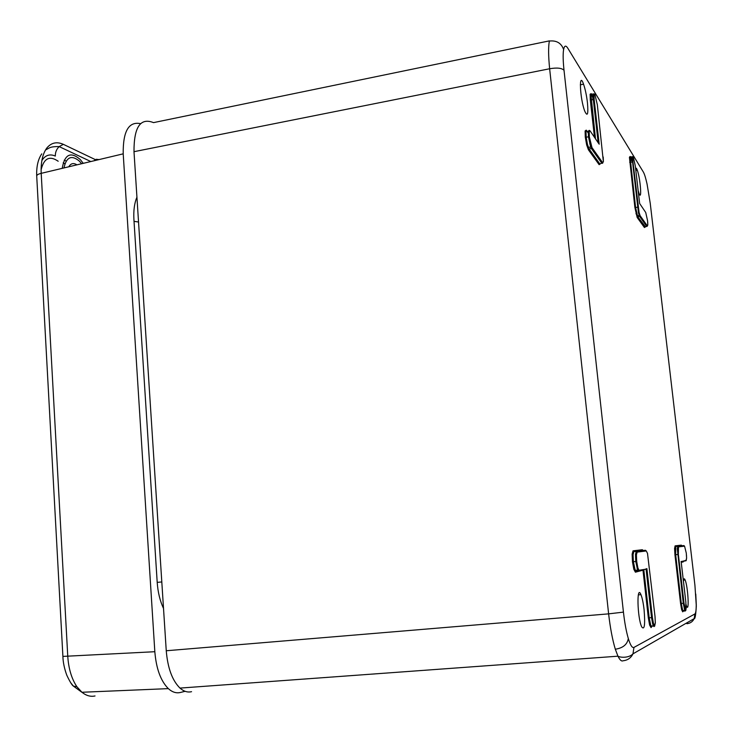 <?xml version="1.0" encoding="UTF-8"?>
<svg xmlns="http://www.w3.org/2000/svg" width="733" height="733" viewBox="0 0 733 733"><rect width="100%" height="100%" fill="white"/><g stroke="black" fill="none" stroke-linecap="round" stroke-linejoin="round"><path stroke-width="1.1" d="M95.354 159.629L63.35 144.337C56.826 141.442 51.337 142.651 46.866 147.956C42.606 153.765 40.718 162.231 41.204 173.345L67.766 656.365C68.581 668.698 71.623 678.813 76.892 686.72L81.885 692.209M81.894 692.218C86.192 695.681 90.571 696.927 95.024 695.956M68.792 166.785C70.799 163.349 73.511 162.708 76.947 164.843M99.065 159.583L96.261 159.29L93.916 160.802M62.213 168.343C64.687 154.223 70.707 151.282 80.282 159.547L83.26 163.34M41.094 169.836C43.916 158.218 49.615 155.359 58.182 161.242M140.553 123.648C128.696 121.229 122.915 131.289 123.208 153.838L41.204 173.345C38.043 174.097 36.549 175.077 36.723 176.268L62.901 656.411L154.828 651.71L123.208 153.838M154.828 651.71C156.23 668.679 160.729 680.984 168.333 688.626C172.255 692.172 176.268 693.464 180.382 692.474L185.11 691.301M163.514 608.436C159.996 600.941 157.897 592.246 157.201 582.35L133.928 219.763C133.397 210.591 134.405 203.068 136.934 197.195M651.481 626.862L651.06 627.622L649.621 625.112L648.329 617.937L649.2 617.837L650.895 625.936L651.729 626.797L652.178 625.835M654.294 626.266L655.32 622.748L655 616.343L647.505 553.388L646.277 550.959L637.151 552.105L636.409 554.918L636.693 561.405L633.376 561.707L635.19 570.292M636.693 561.405L637.847 567.773L639.103 570.668L638.489 571.099L637.609 570.063L635.786 561.496L635.484 554.432L636.29 551.381L645.443 550.263L633.889 551.555L633.065 554.606L633.376 561.707L632.46 561.799L632.139 554.121L633.065 554.606M654.038 626.596L652.727 624.269L651.536 617.626L646.121 569.468L646.075 568.79L646.149 569.468L646.781 569.037L639.103 570.659L637.609 570.054L635.209 570.311L636.088 571.337L638.434 571.108M585.282 137.08L586.171 137.144L587.435 144.392L589.057 148.909L599.741 163.816L599.118 164.65L588.407 149.779L586.657 144.905L585.282 137.08L585.099 130.96L585.997 131.482L586.171 137.144L589.341 136.796L591.98 147.58L602.544 162.524L603.378 161.727L597.34 104.819L594.875 94.328L594.014 94.832L594.179 99.734L593.336 99.651L593.162 94.328L594.096 93.778M602.709 163.175L601.921 163.358L591.329 148.451L591.843 148.103L590.633 147.003L588.452 136.714L588.297 131.088L589.305 130.337L590.12 130.923L589.185 131.61L589.341 136.796M591.329 148.451L590.642 147.012L588.37 147.47L588.535 149.257L591.329 148.451M602.544 162.524L600.529 163.651M647.239 226.25L646.753 226.488L639.597 216.409L638.461 212.964L632.038 157.375L632.671 156.642L633.349 157.128L632.762 157.806L632.982 162.112L639.094 212.533L640.138 215.704L647.276 225.81L647.798 224.912L647.56 220.706M632.982 162.112L632.267 162.057L630.801 156.963L632.13 156.734M647.276 225.81L644.417 227.514L637.169 217.463L634.87 207.421L635.584 207.457L637.71 216.757L645.379 226.754M678.373 554.469L684.008 603.204L685.758 610.598L685.245 610.955L684.704 610.314L683.284 603.286L677.301 548.77L677.778 546.314L683.871 545.572L684.558 546.14L678.483 546.9L678.373 554.469L675.661 554.67L681.296 603.47L682.707 610.488L683.275 611.139L683.568 610.424M683.871 545.572L675.799 546.452L675.661 554.67L674.937 554.744L674.571 548.513L675.313 548.907M617.946 656.2C621.053 657.895 629.335 657.849 632.982 653.836L632.982 653.836C630.966 657.968 627.659 660.277 623.077 660.763C621.575 661.578 619.861 660.048 617.946 656.172L615.317 649.218C612.486 639.836 610.259 628.053 608.619 613.86L549.64 68.755C548.376 56.129 548.275 46.885 549.347 41.048C556.549 40.251 561.304 43.073 563.613 49.523C562.88 53.903 563.017 60.821 564.016 70.267C561.753 68.004 556.961 67.5 549.64 68.755L133.992 151.685C133.882 127.093 140.397 117.408 153.527 122.622L549.384 40.874M635.713 169.515L636.006 170.358M637.096 570.118L637.243 571.401M644.069 609.554C643.281 602.847 642.245 597.89 640.954 594.683C636.556 583.587 637.252 617.617 641.687 626.852C644.509 630.517 645.297 624.745 644.069 609.554M683.458 581.526C683.706 578.52 684.265 578.016 685.126 579.995C688.012 586.565 689.496 613.585 686.509 605.999L686.106 604.872M638.15 190.58L638.919 193.1C642.163 202.436 640.44 178.595 637.289 170.148C636.51 168.004 635.96 167.573 635.63 168.837M587.454 102.739C588.425 114.321 587.518 117.115 584.742 111.123C579.876 98.616 578.685 70.102 583.55 84.185C585.264 89.188 586.565 95.372 587.454 102.739M191.56 691.677C187.63 692.63 183.763 691.439 179.979 688.095C172.282 680.526 167.701 668.075 166.254 650.757L133.992 151.685M685.886 560.754L686.601 558.143L686.28 553.103L684.558 546.14M685.153 610.965L683.275 611.139M593.153 97.553L591.146 93.641L593.244 98.717M593.235 93.943L591.925 94.181M594.481 137.328L590.294 99.972L590.111 94.218L590.963 94.722L595.489 138.803M634.87 207.421L629.418 157.256L630.142 157.687L635.584 207.457L638.186 207.137M687.774 622.317L686.894 623.719C690.284 623.343 692.722 621.639 694.197 618.615L694.902 613.952C695.764 613.319 696.213 610.268 696.231 604.789L694.93 585.374L650.244 203.316L647.047 183.965C645.709 177.963 644.481 173.987 643.354 172.035L639.955 166.473M681.149 561.597L686.216 560.369M647.56 220.679L645.727 212.497L639.652 203.49M598.733 143.558L590.12 130.923M639.176 570.237L646.781 569.037M636.052 571.346L643.153 570.137L635.401 572.198L633.825 569.303L634.622 568.661M637.582 571.328L637.444 570.082M63.945 167.939C66.382 157.036 71.486 154.727 79.246 161.003L81.629 163.725M42.441 157.833L42.954 158.951C46.289 154.883 50.412 153.921 55.323 156.065C55.232 152.336 56.514 149.175 59.181 146.6L63.35 144.337M41.854 160.591L42.954 158.951M76.892 686.72L73.392 686.097L70.973 683.064M64.22 160.142L66.208 161.049M157.201 582.359L161.617 581.975M134.029 221.348L138.354 221.989M649.621 625.112L650.391 624.47M651.06 627.622L651.591 626.825M633.825 569.303L632.46 561.799M637.151 552.105L633.028 550.831L642.319 549.732L643.015 550.419M632.139 554.121L633.028 550.831M646.9 568.616L652.407 617.525L653.497 623.627L654.706 625.78M653.497 623.627L652.727 624.269M637.847 567.773L637.041 568.414M636.409 554.918L635.484 554.432M645.443 550.263L646.277 550.959M594.014 94.832L593.162 94.328M589.185 131.61L588.297 131.088M590.505 143.411L589.726 143.925M603.378 161.727L602.416 163.028L591.98 147.58M590.111 94.218L591.146 93.641M592.814 98.598L593.061 99.706M585.099 130.96L586.217 130.153L588.205 132.444M586.657 144.905L587.435 144.392M600.052 164.11L599.118 164.65M639.662 203.609L635.282 165.814L633.349 157.128M632.762 157.806L632.038 157.375M639.094 212.533L638.461 212.964M637.169 217.463L640.138 215.704M629.418 157.256L630.133 156.477L631.947 160.582M631.388 160.472L631.214 157.897L632.02 157.76M630.133 156.477L630.801 156.963M644.994 226.909L644.417 227.514M635.942 213.752L636.565 213.312M685.813 610.259L685.877 602.352L681.131 561.432M686.216 607.749L685.767 610.589L682.725 610.497M684.906 608.39L684.265 608.921M686.601 558.143L686.161 560.699L681.168 561.753M678.052 549.164L677.301 548.77M683.193 611.148L682.707 611.835L681.617 609.636L682.267 609.105M683 611.221L682.707 611.835M684.008 603.204L680.572 603.552L674.937 554.744M681.617 609.636L680.572 603.552M683.55 561.249L683.238 561.909L683.513 561.258M678.483 546.9L675.093 545.865L681.287 545.132L681.754 545.682M674.571 548.513L675.093 545.865M564.016 70.267L623.435 612.128C624.635 622.729 626.257 631.534 628.318 638.544C630.38 645.232 632.258 648.192 633.953 647.413L694.902 613.952M628.318 638.544C627.274 644.499 622.94 648.064 615.317 649.218M696.231 604.789L696.304 606.365C695.764 615.097 695.067 619.183 694.197 618.615L632.982 653.836L633.953 647.413M647.047 183.965L646.79 182.847M643.354 172.035L567.864 48.305C565.839 45.08 564.419 45.483 563.613 49.523M683.238 561.909L681.241 562.339M644.866 222.392L644.921 223.052L644.866 222.392M586.217 130.153L588.205 133.04M648.329 617.937L643.024 570.558M166.254 650.757L608.619 613.86L623.435 612.128M643.803 569.706L649.2 617.837L652.407 617.525M598.174 142.743L593.336 99.651L590.294 99.972M594.179 99.734L599.182 144.218M632.267 162.057L629.674 162.314M650.299 203.838L650.244 203.316M681.287 545.132L681.974 545.7M588.407 149.779L599.246 164.146L599.997 164.082M642.319 549.732L643.153 550.428M635.19 570.301L635.401 572.198M64.87 163.917L63.23 162.708M41.772 153.866C38.07 159.217 36.375 166.556 36.705 175.874M168.333 688.626L81.876 692.264L73.392 686.097C72.008 685.208 69.818 681.608 66.822 675.285C64.367 668.569 63.056 662.293 62.901 656.466M45.473 150.027L49.67 147.736C51.64 146.875 54.81 146.49 59.181 146.6L90.81 161.544M655.329 622.885L654.642 626.165L650.913 625.945L651.38 626.917M651.445 626.761L651.637 625.881M655.329 622.803L655.045 616.792M603.387 161.901L603.232 157.045M593.098 99.697L592.539 95.547L593.089 95.446M647.807 224.985L647.697 222.044M644.976 226.882L644.527 227.102L637.279 217.032L637.279 215.859L639.185 215.502L640.019 216.134L647.166 226.222L647.798 225.058M686.216 607.785L686.061 604.221M686.61 558.18L686.473 555.064M682.707 610.497L682.936 611.267M683.009 611.02L683.101 610.47M696.304 605.146L695.773 594.069M637.105 169.644L635.658 169.057M640.954 594.683L638.342 594.839M685.126 579.995L683.623 580.096M637.289 170.148L635.813 170.395M583.55 84.185L580.316 84.808M617.946 656.191L179.979 688.095M683.293 561.579L681.204 562.019M162.13 586.996L138.207 216.95"/></g></svg>
